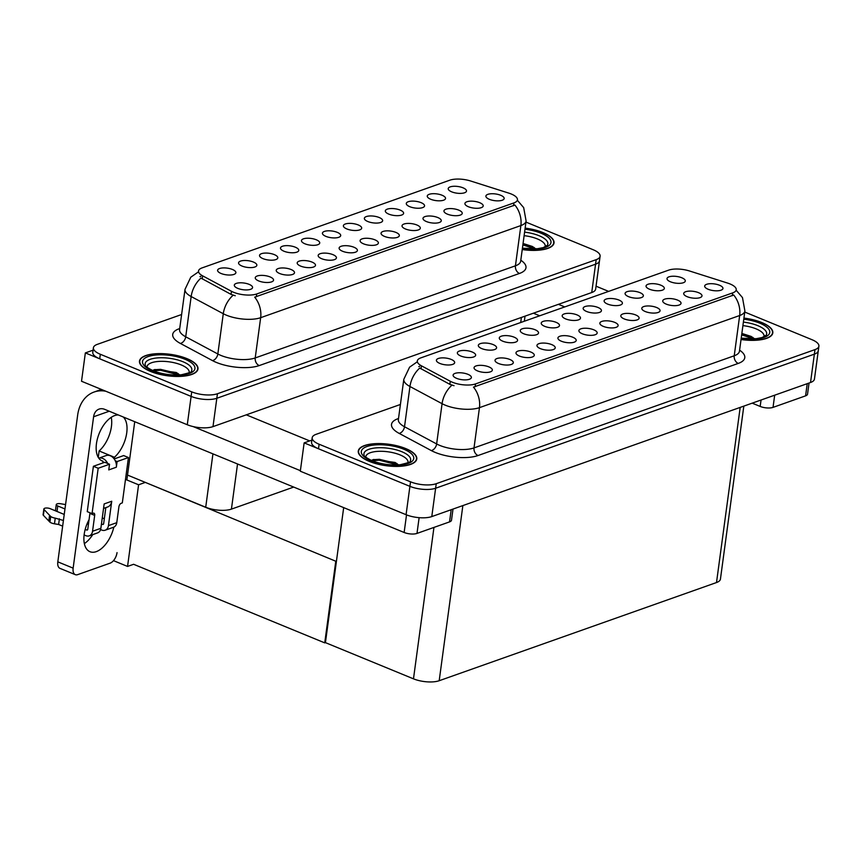 <?xml version="1.0" encoding="UTF-8"?>
<svg xmlns="http://www.w3.org/2000/svg" width="862" height="862" viewBox="0 0 862 862"><rect width="100%" height="100%" fill="white"/><g stroke="black" fill="none" stroke-linecap="round" stroke-linejoin="round"><path stroke-width="1.29" d="M358.204 224.928A9.223 3.383 7.7 0 0 347.785 223.473A9.223 3.383 7.7 0 0 343.539 226.534A9.223 3.383 7.7 0 0 346.858 228.947A9.223 3.383 7.7 0 0 361.307 228.936A9.223 3.383 7.7 0 0 358.204 224.928M337.247 232.352A9.223 3.383 7.7 0 0 326.817 230.897A9.223 3.383 7.7 0 0 322.582 233.958A9.223 3.383 7.7 0 0 325.89 236.371A9.223 3.383 7.7 0 0 340.339 236.35A9.223 3.383 7.7 0 0 337.247 232.352M316.279 239.776A9.223 3.383 7.7 0 0 305.859 238.321A9.223 3.383 7.7 0 0 301.614 241.371A9.223 3.383 7.7 0 0 304.922 243.795A9.223 3.383 7.7 0 0 319.371 243.774A9.223 3.383 7.7 0 0 316.279 239.776M458.767 210.134A9.223 3.383 7.7 0 0 448.348 208.669A9.223 3.383 7.7 0 0 444.102 211.729A9.223 3.383 7.7 0 0 447.421 214.153A9.223 3.383 7.7 0 0 461.87 214.132A9.223 3.383 7.7 0 0 458.767 210.134M395.873 232.395A9.223 3.383 7.7 0 0 385.454 230.941A9.223 3.383 7.7 0 0 381.209 234.001A9.223 3.383 7.7 0 0 384.517 236.414A9.223 3.383 7.7 0 0 398.977 236.393A9.223 3.383 7.7 0 0 395.873 232.395M463.034 187.819A9.223 3.383 7.7 0 0 452.615 186.364A9.223 3.383 7.7 0 0 448.369 189.424A9.223 3.383 7.7 0 0 451.688 191.838A9.223 3.383 7.7 0 0 466.137 191.817A9.223 3.383 7.7 0 0 463.034 187.819M416.842 224.971A9.223 3.383 7.7 0 0 406.411 223.517A9.223 3.383 7.7 0 0 402.177 226.577A9.223 3.383 7.7 0 0 405.485 228.99A9.223 3.383 7.7 0 0 419.934 228.98A9.223 3.383 7.7 0 0 416.842 224.971M479.735 202.71A9.223 3.383 7.7 0 0 469.316 201.245A9.223 3.383 7.7 0 0 465.071 204.305A9.223 3.383 7.7 0 0 468.378 206.729A9.223 3.383 7.7 0 0 482.839 206.708A9.223 3.383 7.7 0 0 479.735 202.71M253.385 262.037A9.223 3.383 7.7 0 0 242.955 260.583A9.223 3.383 7.7 0 0 238.72 263.643A9.223 3.383 7.7 0 0 242.028 266.056A9.223 3.383 7.7 0 0 256.477 266.046A9.223 3.383 7.7 0 0 253.385 262.037M312.012 262.08A9.223 3.383 7.7 0 0 301.592 260.626A9.223 3.383 7.7 0 0 297.347 263.686A9.223 3.383 7.7 0 0 300.655 266.099A9.223 3.383 7.7 0 0 315.104 266.089A9.223 3.383 7.7 0 0 312.012 262.08M421.109 202.667A9.223 3.383 7.7 0 0 410.678 201.202A9.223 3.383 7.7 0 0 406.444 204.262A9.223 3.383 7.7 0 0 409.752 206.686A9.223 3.383 7.7 0 0 424.201 206.665A9.223 3.383 7.7 0 0 421.109 202.667M270.075 276.928A9.223 3.383 7.7 0 0 259.656 275.474A9.223 3.383 7.7 0 0 255.411 278.534A9.223 3.383 7.7 0 0 258.729 280.947A9.223 3.383 7.7 0 0 273.179 280.926A9.223 3.383 7.7 0 0 270.075 276.928M437.81 217.547A9.223 3.383 7.7 0 0 427.38 216.093A9.223 3.383 7.7 0 0 423.145 219.153A9.223 3.383 7.7 0 0 426.453 221.566A9.223 3.383 7.7 0 0 440.902 221.556A9.223 3.383 7.7 0 0 437.81 217.547M332.98 254.667A9.223 3.383 7.7 0 0 322.55 253.202A9.223 3.383 7.7 0 0 318.315 256.262A9.223 3.383 7.7 0 0 321.623 258.686A9.223 3.383 7.7 0 0 336.072 258.665A9.223 3.383 7.7 0 0 332.98 254.667M442.077 195.243A9.223 3.383 7.7 0 0 431.647 193.788A9.223 3.383 7.7 0 0 427.412 196.838A9.223 3.383 7.7 0 0 430.72 199.262A9.223 3.383 7.7 0 0 445.169 199.241A9.223 3.383 7.7 0 0 442.077 195.243M374.905 239.819A9.223 3.383 7.7 0 0 364.486 238.365A9.223 3.383 7.7 0 0 360.241 241.414A9.223 3.383 7.7 0 0 363.559 243.838A9.223 3.383 7.7 0 0 378.009 243.817A9.223 3.383 7.7 0 0 374.905 239.819M379.172 217.504A9.223 3.383 7.7 0 0 368.753 216.05A9.223 3.383 7.7 0 0 364.507 219.11A9.223 3.383 7.7 0 0 367.826 221.523A9.223 3.383 7.7 0 0 382.275 221.512A9.223 3.383 7.7 0 0 379.172 217.504M353.948 247.243A9.223 3.383 7.7 0 0 343.518 245.778A9.223 3.383 7.7 0 0 339.272 248.838A9.223 3.383 7.7 0 0 342.591 251.262A9.223 3.383 7.7 0 0 357.04 251.241A9.223 3.383 7.7 0 0 353.948 247.243M291.044 269.504A9.223 3.383 7.7 0 0 280.624 268.05A9.223 3.383 7.7 0 0 276.379 271.11A9.223 3.383 7.7 0 0 279.697 273.523A9.223 3.383 7.7 0 0 294.147 273.513A9.223 3.383 7.7 0 0 291.044 269.504M400.14 210.091A9.223 3.383 7.7 0 0 389.721 208.626A9.223 3.383 7.7 0 0 385.476 211.686A9.223 3.383 7.7 0 0 388.784 214.11A9.223 3.383 7.7 0 0 403.244 214.088A9.223 3.383 7.7 0 0 400.14 210.091M249.118 284.352A9.223 3.383 7.7 0 0 238.688 282.898A9.223 3.383 7.7 0 0 234.453 285.947A9.223 3.383 7.7 0 0 237.761 288.371A9.223 3.383 7.7 0 0 252.21 288.35A9.223 3.383 7.7 0 0 249.118 284.352M295.31 247.2A9.223 3.383 7.7 0 0 284.891 245.735A9.223 3.383 7.7 0 0 280.646 248.795A9.223 3.383 7.7 0 0 283.964 251.219A9.223 3.383 7.7 0 0 298.414 251.198A9.223 3.383 7.7 0 0 295.31 247.2M274.342 254.624A9.223 3.383 7.7 0 0 263.923 253.159A9.223 3.383 7.7 0 0 259.677 256.219A9.223 3.383 7.7 0 0 262.996 258.643A9.223 3.383 7.7 0 0 277.445 258.622A9.223 3.383 7.7 0 0 274.342 254.624M500.703 195.286A9.223 3.383 7.7 0 0 490.273 193.831A9.223 3.383 7.7 0 0 486.039 196.881A9.223 3.383 7.7 0 0 489.347 199.305A9.223 3.383 7.7 0 0 503.796 199.284A9.223 3.383 7.7 0 0 500.703 195.286M232.417 269.461A9.223 3.383 7.7 0 0 221.987 268.007A9.223 3.383 7.7 0 0 217.752 271.067A9.223 3.383 7.7 0 0 221.06 273.48A9.223 3.383 7.7 0 0 235.509 273.469A9.223 3.383 7.7 0 0 232.417 269.461M511.198 193.982A16.604 6.088 7.7 0 0 508.806 193.12L470.63 180.998A16.604 6.088 7.7 0 0 449.889 180.169L202.042 267.91A16.604 6.088 7.7 0 0 198.519 271.002A16.604 6.088 7.7 0 0 202.667 275.862L231.49 291.291A16.604 6.088 7.7 0 0 256.714 293.964L513.903 202.915A16.604 6.088 7.7 0 0 517.437 199.822A16.604 6.088 7.7 0 0 511.198 193.982M293.705 487.073L231.425 509.119A18.447 6.756 -172.3 0 1 205.716 507.233L127.522 475.081M93.074 350.177L85.349 352.914L191.116 396.391A18.447 6.756 7.7 0 0 216.825 398.276L595.567 264.192A18.447 6.756 7.7 0 0 599.489 260.766A18.447 6.756 7.7 0 1 595.567 264.192L216.825 398.276A18.447 6.756 7.7 0 1 191.116 396.391L99.712 358.807A18.447 6.756 7.7 0 1 92.784 352.321L93.398 347.785A18.447 6.756 7.7 0 0 100.326 354.271L191.73 391.854A18.447 6.756 7.7 0 0 217.439 393.74L596.181 259.656A18.447 6.756 7.7 0 0 600.103 256.229A18.447 6.756 7.7 0 0 593.175 249.732L525.949 222.094M85.349 352.914L81.524 381.252L187.28 424.74A18.447 6.756 7.7 0 0 212.989 426.625L591.731 292.541A18.447 6.756 7.7 0 0 595.653 289.115L600.103 256.229M145.322 482.397L138.588 484.789L125.496 479.401M336.46 560.99L335.781 561.227L324.737 642.869L133.61 564.287L127.554 566.431L113.493 560.645M127.554 566.431L138.588 484.789M324.737 642.869L325.427 642.632L343.679 507.621M141.971 481.018L335.781 561.227M577.001 314.889A9.223 3.383 7.7 0 0 566.582 313.434A9.223 3.383 7.7 0 0 562.336 316.494A9.223 3.383 7.7 0 0 565.655 318.908A9.223 3.383 7.7 0 0 580.104 318.897A9.223 3.383 7.7 0 0 577.001 314.889M556.044 322.313A9.223 3.383 7.7 0 0 545.614 320.858A9.223 3.383 7.7 0 0 541.379 323.918A9.223 3.383 7.7 0 0 544.687 326.332A9.223 3.383 7.7 0 0 559.136 326.31A9.223 3.383 7.7 0 0 556.044 322.313M535.076 329.737A9.223 3.383 7.7 0 0 524.646 328.282A9.223 3.383 7.7 0 0 520.411 331.331A9.223 3.383 7.7 0 0 523.719 333.756A9.223 3.383 7.7 0 0 538.168 333.734A9.223 3.383 7.7 0 0 535.076 329.737M677.564 300.095A9.223 3.383 7.7 0 0 667.145 298.629A9.223 3.383 7.7 0 0 662.9 301.689A9.223 3.383 7.7 0 0 666.218 304.114A9.223 3.383 7.7 0 0 680.668 304.092A9.223 3.383 7.7 0 0 677.564 300.095M614.671 322.356A9.223 3.383 7.7 0 0 604.251 320.901A9.223 3.383 7.7 0 0 600.006 323.961A9.223 3.383 7.7 0 0 603.314 326.375A9.223 3.383 7.7 0 0 617.763 326.353A9.223 3.383 7.7 0 0 614.671 322.356M681.831 277.779A9.223 3.383 7.7 0 0 671.412 276.325A9.223 3.383 7.7 0 0 667.166 279.385A9.223 3.383 7.7 0 0 670.485 281.799A9.223 3.383 7.7 0 0 684.934 281.777A9.223 3.383 7.7 0 0 681.831 277.779M635.639 314.932A9.223 3.383 7.7 0 0 625.209 313.477A9.223 3.383 7.7 0 0 620.974 316.537A9.223 3.383 7.7 0 0 624.282 318.951A9.223 3.383 7.7 0 0 638.731 318.94A9.223 3.383 7.7 0 0 635.639 314.932M698.532 292.671A9.223 3.383 7.7 0 0 688.113 291.205A9.223 3.383 7.7 0 0 683.868 294.265A9.223 3.383 7.7 0 0 687.176 296.69A9.223 3.383 7.7 0 0 701.636 296.668A9.223 3.383 7.7 0 0 698.532 292.671M472.182 351.998A9.223 3.383 7.7 0 0 461.752 350.543A9.223 3.383 7.7 0 0 457.517 353.603A9.223 3.383 7.7 0 0 460.825 356.017A9.223 3.383 7.7 0 0 475.274 356.006A9.223 3.383 7.7 0 0 472.182 351.998M530.809 352.041A9.223 3.383 7.7 0 0 520.379 350.586A9.223 3.383 7.7 0 0 516.144 353.646A9.223 3.383 7.7 0 0 519.452 356.06A9.223 3.383 7.7 0 0 533.901 356.049A9.223 3.383 7.7 0 0 530.809 352.041M639.906 292.627A9.223 3.383 7.7 0 0 629.476 291.162A9.223 3.383 7.7 0 0 625.241 294.222A9.223 3.383 7.7 0 0 628.549 296.647A9.223 3.383 7.7 0 0 642.998 296.625A9.223 3.383 7.7 0 0 639.906 292.627M488.873 366.889A9.223 3.383 7.7 0 0 478.453 365.434A9.223 3.383 7.7 0 0 474.208 368.494A9.223 3.383 7.7 0 0 477.526 370.908A9.223 3.383 7.7 0 0 491.976 370.886A9.223 3.383 7.7 0 0 488.873 366.889M656.607 307.508A9.223 3.383 7.7 0 0 646.177 306.053A9.223 3.383 7.7 0 0 641.931 309.113A9.223 3.383 7.7 0 0 645.25 311.527A9.223 3.383 7.7 0 0 659.699 311.516A9.223 3.383 7.7 0 0 656.607 307.508M551.777 344.628A9.223 3.383 7.7 0 0 541.347 343.162A9.223 3.383 7.7 0 0 537.112 346.222A9.223 3.383 7.7 0 0 540.42 348.647A9.223 3.383 7.7 0 0 554.869 348.625A9.223 3.383 7.7 0 0 551.777 344.628M660.863 285.203A9.223 3.383 7.7 0 0 650.444 283.749A9.223 3.383 7.7 0 0 646.198 286.798A9.223 3.383 7.7 0 0 649.517 289.223A9.223 3.383 7.7 0 0 663.966 289.201A9.223 3.383 7.7 0 0 660.863 285.203M593.702 329.78A9.223 3.383 7.7 0 0 583.283 328.325A9.223 3.383 7.7 0 0 579.038 331.374A9.223 3.383 7.7 0 0 582.356 333.799A9.223 3.383 7.7 0 0 596.806 333.777A9.223 3.383 7.7 0 0 593.702 329.78M597.969 307.465A9.223 3.383 7.7 0 0 587.55 306.01A9.223 3.383 7.7 0 0 583.305 309.07A9.223 3.383 7.7 0 0 586.613 311.484A9.223 3.383 7.7 0 0 601.073 311.473A9.223 3.383 7.7 0 0 597.969 307.465M572.734 337.204A9.223 3.383 7.7 0 0 562.315 335.738A9.223 3.383 7.7 0 0 558.07 338.798A9.223 3.383 7.7 0 0 561.388 341.223A9.223 3.383 7.7 0 0 575.838 341.201A9.223 3.383 7.7 0 0 572.734 337.204M509.841 359.465A9.223 3.383 7.7 0 0 499.421 358.01A9.223 3.383 7.7 0 0 495.176 361.07A9.223 3.383 7.7 0 0 498.484 363.484A9.223 3.383 7.7 0 0 512.944 363.473A9.223 3.383 7.7 0 0 509.841 359.465M618.938 300.051A9.223 3.383 7.7 0 0 608.507 298.586A9.223 3.383 7.7 0 0 604.273 301.646A9.223 3.383 7.7 0 0 607.581 304.07A9.223 3.383 7.7 0 0 622.03 304.049A9.223 3.383 7.7 0 0 618.938 300.051M467.915 374.313A9.223 3.383 7.7 0 0 457.485 372.858A9.223 3.383 7.7 0 0 453.25 375.907A9.223 3.383 7.7 0 0 456.558 378.332A9.223 3.383 7.7 0 0 471.008 378.31A9.223 3.383 7.7 0 0 467.915 374.313M514.108 337.161A9.223 3.383 7.7 0 0 503.688 335.695A9.223 3.383 7.7 0 0 499.443 338.755A9.223 3.383 7.7 0 0 502.751 341.18A9.223 3.383 7.7 0 0 517.211 341.158A9.223 3.383 7.7 0 0 514.108 337.161M493.139 344.584A9.223 3.383 7.7 0 0 482.72 343.119A9.223 3.383 7.7 0 0 478.475 346.179A9.223 3.383 7.7 0 0 481.793 348.604A9.223 3.383 7.7 0 0 496.243 348.582A9.223 3.383 7.7 0 0 493.139 344.584M719.501 285.247A9.223 3.383 7.7 0 0 709.07 283.792A9.223 3.383 7.7 0 0 704.836 286.841A9.223 3.383 7.7 0 0 708.144 289.266A9.223 3.383 7.7 0 0 722.593 289.244A9.223 3.383 7.7 0 0 719.501 285.247M451.214 359.422A9.223 3.383 7.7 0 0 440.784 357.967A9.223 3.383 7.7 0 0 436.549 361.027A9.223 3.383 7.7 0 0 439.857 363.441A9.223 3.383 7.7 0 0 454.306 363.43A9.223 3.383 7.7 0 0 451.214 359.422M729.995 283.943A16.604 6.088 7.7 0 0 727.603 283.081L689.428 270.959A16.604 6.088 7.7 0 0 668.686 270.129L420.839 357.87A16.604 6.088 7.7 0 0 417.316 360.962A16.604 6.088 7.7 0 0 421.453 365.822L450.287 381.252A16.604 6.088 7.7 0 0 475.512 383.924L732.7 292.875A16.604 6.088 7.7 0 0 736.234 289.783A16.604 6.088 7.7 0 0 729.995 283.943M311.872 440.137L304.146 442.874L409.913 486.351A18.447 6.756 7.7 0 0 435.622 488.237L814.364 354.153A18.447 6.756 7.7 0 0 818.286 350.726A18.447 6.756 7.7 0 1 814.364 354.153L435.622 488.237A18.447 6.756 7.7 0 1 409.913 486.351L318.509 448.768A18.447 6.756 7.7 0 1 311.581 442.281L312.195 437.745A18.447 6.756 7.7 0 0 319.112 444.232L410.517 481.815A18.447 6.756 7.7 0 0 436.237 483.701L814.978 349.616A18.447 6.756 7.7 0 0 818.9 346.19A18.447 6.756 7.7 0 0 811.972 339.693L744.746 312.055M304.146 442.874L300.31 471.212L406.077 514.7A18.447 6.756 7.7 0 0 431.787 516.586L810.528 382.502A18.447 6.756 7.7 0 0 814.45 379.075L818.9 346.19M743.82 406.121L720.438 579.113A18.447 6.756 -172.3 0 1 716.505 582.54L439.189 680.721A18.447 6.756 -172.3 0 1 413.48 678.836L325.427 642.632M522.243 249.549A29.513 10.818 7.7 0 0 554.018 242.944A29.513 10.818 7.7 0 0 542.931 232.557A29.513 10.818 7.7 0 0 525.141 228.128M186.892 358.603A29.513 10.818 7.7 0 0 156.625 353.689A29.513 10.818 7.7 0 0 139.482 361.07A29.513 10.818 7.7 0 0 150.57 371.457A29.513 10.818 7.7 0 0 180.837 376.371A29.513 10.818 7.7 0 0 197.98 368.979A29.513 10.818 7.7 0 0 186.892 358.603M517.372 200.286L523.676 207.623L526.1 220.995A24.599 9.019 -172.3 0 1 520.874 225.564A21.518 16.303 -109.5 0 0 514.905 205.048L254.689 297.164A21.518 16.303 70.5 0 1 260.658 317.69A24.599 9.019 -172.3 0 1 226.372 315.18A24.599 9.019 -172.3 0 1 223.28 313.725L191.159 296.539A24.599 9.019 -172.3 0 1 185.018 289.33L179.576 329.586A24.599 9.019 7.7 0 0 185.718 336.794L217.838 353.98A24.599 9.019 7.7 0 0 220.931 355.435A24.599 9.019 7.7 0 0 255.217 357.945L515.433 265.819A24.599 9.019 7.7 0 0 520.659 261.251L520.551 261.746M235.24 295.741L231.07 294.384L200.943 278.092A21.518 14.288 118.2 0 0 191.159 296.539L185.718 336.794A6.153 4.084 -61.8 0 1 180.395 343.442A30.741 11.271 -172.3 0 1 179.253 328.713L179.716 328.551M199.995 276.648L200.911 276.346M181.613 314.511L97.32 344.358A18.447 6.756 7.7 0 0 93.398 347.785M741.04 339.509A29.513 10.818 7.7 0 0 772.815 332.904A29.513 10.818 7.7 0 0 761.728 322.517A29.513 10.818 7.7 0 0 743.938 318.089M405.69 448.563A29.513 10.818 7.7 0 0 375.423 443.65A29.513 10.818 7.7 0 0 358.28 451.031A29.513 10.818 7.7 0 0 369.356 461.418A29.513 10.818 7.7 0 0 399.634 466.331A29.513 10.818 7.7 0 0 416.777 458.94A29.513 10.818 7.7 0 0 405.69 448.563M736.17 290.246L742.473 297.584L744.897 310.956A24.599 9.019 -172.3 0 1 739.671 315.524A21.518 16.303 -109.5 0 0 733.702 295.009L473.486 387.124A21.518 16.303 70.5 0 1 479.455 407.651A24.599 9.019 -172.3 0 1 445.169 405.14A24.599 9.019 -172.3 0 1 442.077 403.685L409.956 386.499A24.599 9.019 -172.3 0 1 403.815 379.291L398.373 419.546A24.599 9.019 7.7 0 0 404.515 426.755L436.635 443.941A24.599 9.019 7.7 0 0 439.728 445.395A24.599 9.019 7.7 0 0 474.014 447.906L734.23 355.78A24.599 9.019 7.7 0 0 739.456 351.211L739.348 351.707M454.037 385.702L449.867 384.344L419.74 368.052A21.518 14.288 118.2 0 0 409.956 386.499L404.515 426.755A6.153 4.084 -61.8 0 1 399.192 433.403A30.741 11.271 -172.3 0 1 398.05 418.673L398.513 418.512M418.792 366.609L419.708 366.307M400.41 404.472L316.117 434.319A18.447 6.756 7.7 0 0 312.195 437.745M774.679 395.195L773.031 407.381L805.582 395.852L807.231 383.676M608.637 291.388L596.051 286.206M564.739 306.926L558.436 304.329M809.041 383.03L807.543 394.139A9.223 3.383 -172.3 0 1 805.582 395.852M773.031 407.381A9.223 3.383 -172.3 0 1 760.176 406.433L761.049 400.022M533.406 313.197L539.709 315.794M752.203 403.157L760.176 406.433M113.827 527.135A24.599 13.286 -67.6 0 1 96.264 551.648A24.599 13.286 -67.6 0 1 89.982 551.712A24.599 13.286 -67.6 0 1 89.066 519.646M102.858 462.937L103.074 461.289L101.447 460.62M123.223 416.971A24.599 13.286 -67.6 0 1 126.186 435.967A24.599 13.286 -67.6 0 1 114.43 457.269L114.204 458.918M114.43 457.269L99.119 450.966L98.257 457.345M419.126 517.663L416.992 533.416L449.544 521.898L451.192 509.722M309.695 440.902L246.295 414.837M300.385 470.674L193.196 426.593M111.252 417.305A24.599 13.286 -67.6 0 1 99.119 450.966M92.751 534.612A24.599 13.286 -67.6 0 1 84.357 543.61M73.141 568.144A9.223 4.989 112.4 0 0 75.306 574.663L59.995 568.37A9.223 4.989 -67.6 0 1 57.819 561.852L73.141 568.144L93.602 416.766A12.294 9.32 70.5 0 1 99.065 409.105A12.294 9.32 70.5 0 1 104.711 409.364L404.138 532.479L406.519 514.883M105.778 391.229A36.894 27.95 -109.5 0 0 94.077 392.038A36.894 27.95 -109.5 0 0 77.677 415.01L57.819 561.852M75.306 574.663A9.223 4.989 112.4 0 0 77.666 574.642L110.207 563.123A9.223 4.989 112.4 0 0 117.038 552.607M103.074 461.289A24.599 13.286 -67.6 0 1 102.244 460.998A24.599 13.286 -67.6 0 1 98.43 435.515A24.599 13.286 -67.6 0 1 118.299 414.956M126.854 479.962L134.731 421.712M453.003 509.076L451.505 520.185A9.223 3.383 -172.3 0 1 449.544 521.898M416.992 533.416A9.223 3.383 -172.3 0 1 404.138 532.479M107.707 463.487L109.528 464.241L98.182 468.26L93.398 466.288L104.744 462.269L107.707 463.487A9.223 6.982 -109.5 0 0 102.74 458.455A9.223 6.982 -109.5 0 0 98.785 458.175L106.08 455.578A9.223 6.982 -109.5 0 1 110.304 455.772A9.223 6.982 -109.5 0 1 115.271 460.804L117.103 461.558L116.338 467.226A9.223 6.982 -109.5 0 0 115.271 460.804M84.11 534.968L85.877 535.69A7.381 5.592 -109.5 0 0 89.26 535.852A7.381 5.592 -109.5 0 0 92.546 531.251L100.865 528.309L104.162 503.925L111.737 501.242L108.44 525.626L116.769 522.674L118.913 506.802A3.071 1.659 -67.6 0 1 121.186 503.3L122.318 502.891L128.449 457.539L123.665 455.567L114.161 458.94M100.865 528.309A7.381 5.592 70.5 0 1 97.589 532.899L89.26 535.852M88.42 524.387L87.073 523.827M64.23 514.442L50.179 508.655A3.922 1.444 -172.3 0 0 46.149 508.009A3.922 1.444 -172.3 0 0 43.865 508.989L43.1 514.657A3.922 1.444 7.7 0 0 43.369 515.293L49.931 522.156A6.153 2.252 7.7 0 0 54.478 523.805L55.243 518.137L63.422 520.476M103.559 508.429L107.631 506.985A9.223 6.982 -109.5 0 0 111.737 501.242M105.821 507.632L103.655 523.654A1.228 0.927 70.5 0 1 102.546 524.398L103.526 524.053M57 511.468L57.743 505.972L64.973 508.946M101.457 523.956L102.546 524.398M116.769 522.674A7.381 5.592 70.5 0 1 113.482 527.275L105.153 530.216A7.381 5.592 -109.5 0 1 101.781 530.065L100.585 529.58M105.153 530.216A7.381 5.592 -109.5 0 0 108.44 525.626M116.338 467.226L108.763 469.909L109.528 464.241M89.939 512.75A3.071 1.659 -67.6 0 1 89.907 513.407L87.762 529.29A1.228 0.927 70.5 0 1 86.653 530.022L87.633 529.677M93.398 466.288L87.256 511.651L92.051 513.612L93.182 513.213A3.071 1.659 -67.6 0 1 93.969 513.202A3.071 1.659 -67.6 0 1 94.691 515.379L92.546 531.251M57.743 505.972A3.922 1.444 -172.3 0 1 56.267 504.593L55.502 510.261A3.922 1.444 7.7 0 0 55.868 510.994M104.313 518.752L102.276 517.922M128.449 457.539L117.103 461.558M98.182 468.26L92.051 513.612M62.646 526.143L58.627 524.484L59.392 518.816M85.176 529.419L86.653 530.022M58.627 524.484L54.478 523.805M56.267 504.593A3.922 1.444 -172.3 0 1 60.728 503.753L65.566 504.582M55.243 518.137A6.153 2.252 7.7 0 1 50.707 516.489L44.134 509.625A3.922 1.444 -172.3 0 1 43.865 508.989M50.707 516.489L49.931 522.156M49.565 515.347L48.8 521.014M524.118 235.66A21.281 7.801 -172.3 0 1 537.252 238.882A21.281 7.801 -172.3 0 1 545.118 246.909M525.12 228.236A29.211 10.7 -172.3 0 1 542.748 232.621A29.211 10.7 -172.3 0 1 553.716 242.901A29.211 10.7 -172.3 0 1 522.253 249.441M523.062 243.483L532.339 246.457L535.787 248.87M522.997 243.989L534.138 247.502M522.868 244.894L535.011 248.913M742.915 325.62A21.281 7.801 -172.3 0 1 756.049 328.842A21.281 7.801 -172.3 0 1 763.915 336.87M743.917 318.197A29.211 10.7 -172.3 0 1 761.545 322.582A29.211 10.7 -172.3 0 1 772.514 332.861A29.211 10.7 -172.3 0 1 741.051 339.402M741.859 333.443L751.136 336.417L754.573 338.831M741.794 333.95L752.935 337.462M741.665 334.855L753.808 338.874M147.003 367.266A21.281 7.801 -172.3 0 1 158.716 361.426A21.281 7.801 -172.3 0 1 181.214 364.928A21.281 7.801 -172.3 0 1 189.08 372.955M186.709 358.667A29.211 10.7 -172.3 0 1 197.678 368.947A29.211 10.7 -172.3 0 1 180.708 376.252A29.211 10.7 -172.3 0 1 150.753 371.393A29.211 10.7 -172.3 0 1 139.784 361.113A29.211 10.7 -172.3 0 1 156.755 353.808A29.211 10.7 -172.3 0 1 186.709 358.667M152.499 370.466L154.891 369.507L176.301 372.492L179.749 374.905M154.093 369.744L160.558 369.345L178.1 373.548M153.264 370.789L160.44 370.24L178.973 374.959M365.8 457.226A21.281 7.801 -172.3 0 1 377.513 451.386A21.281 7.801 -172.3 0 1 400.011 454.888A21.281 7.801 -172.3 0 1 407.877 462.916M405.506 448.628A29.211 10.7 -172.3 0 1 416.475 458.907A29.211 10.7 -172.3 0 1 399.505 466.213A29.211 10.7 -172.3 0 1 369.55 461.353A29.211 10.7 -172.3 0 1 358.581 451.074A29.211 10.7 -172.3 0 1 375.552 443.768A29.211 10.7 -172.3 0 1 405.506 448.628M371.296 460.427L373.688 459.468L395.098 462.452L398.535 464.866M372.89 459.705L379.355 459.306L396.897 463.508M372.039 460.739C366.264 457.819 363.581 455.89 364.012 454.964A23.565 8.631 -172.3 0 1 376.069 447.884A23.565 8.631 -172.3 0 1 401.778 451.699A23.565 8.631 -172.3 0 1 410.204 461.213C411.961 461.547 408.588 462.722 400.065 464.747C390.303 465.48 380.961 464.155 372.039 460.739L379.237 460.2L397.77 464.92M205.716 507.233L212.936 453.865M591.731 292.541L596.181 259.656M212.989 426.625L217.439 393.74M187.28 424.74L191.73 391.854M520.702 322.517L521.391 317.442M231.425 509.119L237.535 463.971M202.667 275.862L202.247 278.954M231.49 291.291L231.07 294.384M256.714 293.964L256.337 296.787M513.903 202.915L513.526 205.738M810.528 382.502L814.978 349.616M431.787 516.586L436.237 483.701M406.077 514.7L410.517 481.815M716.505 582.54L740.189 407.403M439.189 680.721L462.862 505.585M413.48 678.836L433.952 527.415M421.453 365.822L421.044 368.914M450.287 381.252L449.867 384.344M475.512 383.924L475.134 386.747M732.7 292.875L732.323 295.698M259.236 365.574A6.153 4.655 70.5 0 1 255.217 357.945L260.658 317.69L520.874 225.564L515.433 265.819A6.153 4.655 70.5 0 0 519.452 273.459L259.236 365.574A30.741 11.271 -172.3 0 1 216.384 362.439A30.741 11.271 -172.3 0 1 212.515 360.628L180.395 343.442M233.149 295.203A21.518 14.288 118.2 0 0 223.28 313.725L217.838 353.98A6.153 4.084 -61.8 0 1 212.515 360.628M520.799 260.216A30.741 11.271 -172.3 0 1 519.452 273.459M100.326 354.271L99.712 358.807M478.033 455.535A6.153 4.655 70.5 0 1 474.014 447.906L479.455 407.651L739.671 315.524L734.23 355.78A6.153 4.655 70.5 0 0 738.249 363.419L478.033 455.535A30.741 11.271 -172.3 0 1 435.181 452.399A30.741 11.271 -172.3 0 1 431.312 450.589L399.192 433.403M451.947 385.163A21.518 14.288 118.2 0 0 442.077 403.685L436.635 443.941A6.153 4.084 -61.8 0 1 431.312 450.589M739.596 350.177A30.741 11.271 -172.3 0 1 738.249 363.419M319.112 444.232L318.509 448.768M109.248 411.228L93.602 416.766M94.691 515.379L89.907 513.407M44.134 509.625L43.369 515.293M524.602 232.137A23.565 8.631 -172.3 0 1 539.019 235.692A23.565 8.631 -172.3 0 1 547.445 245.207L543.232 247.62L537.306 248.741L522.426 248.224M524.99 229.249A26.442 9.687 -172.3 0 1 541.045 233.225A26.442 9.687 -172.3 0 1 549.137 245.454A26.442 9.687 -172.3 0 1 522.394 248.439M743.389 322.097A23.565 8.631 -172.3 0 1 757.817 325.653A23.565 8.631 -172.3 0 1 766.243 335.167L762.03 337.57L756.103 338.701L741.223 338.184M743.787 319.209A26.442 9.687 -172.3 0 1 759.831 323.185A26.442 9.687 -172.3 0 1 767.923 335.415A26.442 9.687 -172.3 0 1 741.191 338.4M145.215 365.003A23.565 8.631 -172.3 0 1 157.272 357.924A23.565 8.631 -172.3 0 1 182.981 361.738A23.565 8.631 -172.3 0 1 191.407 371.253C193.163 371.587 189.791 372.761 181.268 374.787C171.506 375.52 162.164 374.194 153.242 370.779C147.467 367.858 144.784 365.93 145.215 365.003M185.007 359.271A26.442 9.687 -172.3 0 1 189.306 373.494A26.442 9.687 -172.3 0 1 152.455 370.789A26.442 9.687 -172.3 0 1 148.156 356.566A26.442 9.687 -172.3 0 1 185.007 359.271M403.804 449.231A26.442 9.687 -172.3 0 1 408.103 463.454A26.442 9.687 -172.3 0 1 371.253 460.75A26.442 9.687 -172.3 0 1 366.953 446.527A26.442 9.687 -172.3 0 1 403.804 449.231M524.344 321.235L525.023 316.16M198.389 271.907L190.782 277.219L185.018 289.33M526.1 220.995L520.659 261.251M417.186 361.868L409.579 367.18L403.815 379.291M744.897 310.956L739.456 351.211M94.077 392.038L101.414 389.441M553.716 242.901L553.501 244.442M772.514 332.861L772.298 334.402M197.678 368.947L197.463 370.488M139.784 361.113L139.579 362.654M416.475 458.907L416.26 460.448M358.581 451.074L358.376 452.615"/></g></svg>
